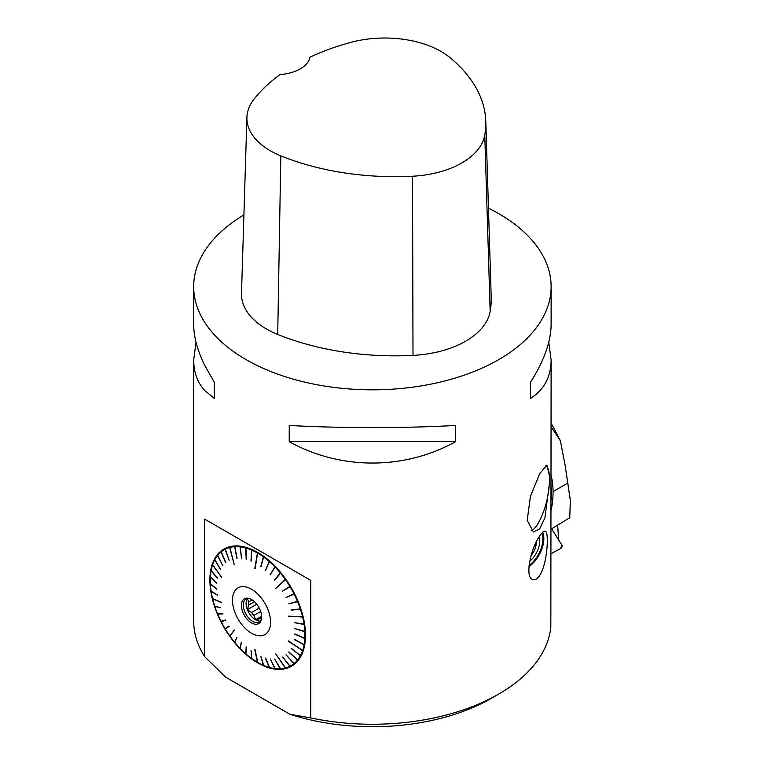 <?xml version="1.0" encoding="UTF-8"?>
<svg xmlns="http://www.w3.org/2000/svg" width="764" height="764" viewBox="0 0 764 764"><rect width="100%" height="100%" fill="white"/><g stroke="black" fill="none" stroke-linecap="round" stroke-linejoin="round"><path stroke-width="1.15" d="M252.168 599.921L248.625 601.975L247.479 598.775L248.883 598.413M261.632 617.608L259.626 618.764A11.632 6.714 -120 0 0 261.536 618.687M259.225 608.087L251.518 612.537A11.632 6.714 -120 0 0 253.839 615.421L260.667 611.486M259.626 618.764L255.587 619.69L261.613 616.204M255.587 619.69L253.839 615.421M251.518 612.537L247.479 609.596L256.752 604.238M247.479 609.596L248.625 605.069L254.441 601.717M247.612 598.422A13.332 7.697 -120 0 0 248.863 612.747A13.332 7.697 -120 0 0 260.648 620.998M248.625 601.975A11.632 6.714 -120 0 0 248.625 605.069M248.663 598.355A13.332 7.697 -120 0 0 246.056 598.976A13.332 7.697 -120 0 0 246.056 614.371A13.332 7.697 -120 0 0 259.388 622.068A13.332 7.697 -120 0 0 261.231 620.129M251.518 599.53A14.315 8.261 60 0 1 260.973 620.846A14.315 8.261 60 0 1 244.365 615.354A14.315 8.261 60 0 1 247.908 598.212A14.315 8.261 60 0 1 251.518 599.53M251.518 633.222A26.95 15.557 -120 0 0 270.418 619.327A26.95 15.557 -120 0 0 246.715 587.153A26.95 15.557 -120 0 0 232.619 603.102A26.95 15.557 -120 0 0 251.518 633.222M245.96 548.046L246.237 559.439L245.636 547.96A66.917 38.63 60 0 1 245.674 547.969L246.161 547.568L245.96 548.046A66.917 38.63 60 0 1 251.499 550.032L251.728 549.555L251.805 550.156A66.917 38.63 60 0 1 257.43 553.002L254.804 568.636L257.735 553.174A66.917 38.63 60 0 1 263.36 556.832L263.952 556.612L263.656 557.051A66.917 38.63 60 0 1 269.205 561.464L269.816 561.32L269.491 561.721A66.917 38.63 60 0 1 274.859 566.831L275.498 566.745L275.136 567.127A66.917 38.63 60 0 1 280.245 572.847L280.894 572.819L280.503 573.162A66.917 38.63 60 0 1 285.268 579.408L275.699 588.538L285.516 579.752A66.917 38.63 60 0 1 289.862 586.408L290.301 586.141L290.081 586.771A66.917 38.63 60 0 1 293.939 593.752L294.598 593.905L294.13 594.134A66.917 38.63 60 0 1 297.444 601.316L297.931 601.134L297.607 601.698A66.917 38.63 60 0 1 300.328 608.975L300.949 609.223L300.453 609.366A66.917 38.63 60 0 1 302.534 616.624L288.372 616.176L302.63 617.006A66.917 38.63 60 0 1 304.024 624.131L304.549 624.064L304.082 624.503A66.917 38.63 60 0 1 304.788 631.37L305.313 631.351L304.807 631.732A66.917 38.63 60 0 1 304.807 638.246L305.313 638.599L304.788 638.58A66.917 38.63 60 0 1 304.082 644.635L304.607 644.692L304.024 644.94A66.917 38.63 60 0 1 302.63 650.441L288.372 640.881L302.534 650.718A66.917 38.63 60 0 1 300.453 655.579L300.949 655.693L300.328 655.818A66.917 38.63 60 0 1 297.607 659.953L297.444 660.153A66.917 38.63 60 0 1 294.13 663.515L293.939 663.668A66.917 38.63 60 0 1 290.081 666.189L289.862 666.303A66.917 38.63 60 0 1 285.516 667.946L275.699 653.889L285.268 668.003A66.917 38.63 60 0 1 280.503 668.748L280.245 668.758A66.917 38.63 60 0 1 275.136 668.586L274.859 668.557A66.917 38.63 60 0 1 269.491 667.469L269.205 667.392A66.917 38.63 60 0 1 263.656 665.406L263.36 665.282A66.917 38.63 60 0 1 257.735 662.436L254.804 649.658L257.43 662.264A66.917 38.63 60 0 1 251.805 658.606L251.069 650.804L251.499 658.387A66.917 38.63 60 0 1 245.96 653.974L246.237 646.974L245.674 653.717A66.917 38.63 60 0 1 240.307 648.607L241.29 642.257L240.02 648.311A66.917 38.63 60 0 1 234.92 642.591L236.85 637.262L234.653 642.276A66.917 38.63 60 0 1 229.897 636.03L234.462 630.271L229.649 635.686A66.917 38.63 60 0 1 225.304 629.03L229.162 626.375L225.084 628.667A66.917 38.63 60 0 1 221.226 621.686L221.111 621.285M221.226 621.686L225.6 619.929L221.025 621.304A66.917 38.63 60 0 1 217.711 614.122L222.725 613.673L217.549 613.74A66.917 38.63 60 0 1 214.837 606.454L220.51 607.724L214.703 606.072A66.917 38.63 60 0 1 212.631 598.814L221.636 602.681L212.535 598.432A66.917 38.63 60 0 1 211.131 591.307L217.444 595.213L211.074 590.935A66.917 38.63 60 0 1 210.367 584.068L216.804 589.225L210.348 583.706A66.917 38.63 60 0 1 210.272 580.401A66.917 38.63 60 0 1 210.348 577.192L216.804 583.209L210.367 576.858A66.917 38.63 60 0 1 211.074 570.803L217.387 578.262L211.131 570.498A66.917 38.63 60 0 1 212.535 564.997L221.636 577.307L212.631 564.72A66.917 38.63 60 0 1 214.703 559.859L220.376 569.209L214.837 559.62A66.917 38.63 60 0 1 217.549 555.485L222.725 565.589L217.711 555.285A66.917 38.63 60 0 1 221.025 551.923L225.6 562.648L221.226 551.77A66.917 38.63 60 0 1 225.084 549.249L229.162 560.318L225.304 549.135A66.917 38.63 60 0 1 229.649 547.492L234.214 564.586L229.897 547.435A66.917 38.63 60 0 1 234.653 546.69L236.85 558.312L234.92 546.68A66.917 38.63 60 0 1 240.02 546.852L241.567 558.465L240.307 546.881A66.917 38.63 60 0 1 245.636 547.96M263.656 665.406L260.868 656.419L263.36 665.282M269.491 667.469L265.394 658.033L269.205 667.392M275.212 668.739L270.351 659.036L274.859 668.557M280.503 668.748L274.782 659.17L280.245 668.758M290.081 666.189L282.69 657.04L289.862 666.303M294.13 663.515L286.042 654.824L293.939 663.668M297.607 659.953L288.907 651.883L297.444 660.153M300.453 655.579L291.256 648.264L300.328 655.818M304.082 644.635L294.255 639.21L304.024 644.94M304.807 638.246L294.847 633.929L304.788 638.58M304.788 631.37L294.847 628.61L304.807 631.732M304.024 624.131L294.255 622.641L304.082 624.503M300.328 608.975L291.132 609.748L300.453 609.366M297.444 601.316L288.907 603.799L297.607 601.698M293.939 593.752L286.042 597.543L294.13 594.134M289.862 586.408L282.47 591.097L290.081 586.771M280.245 572.847L274.782 580.21L280.503 573.162M274.859 566.831L270.074 574.929L275.136 567.127M269.205 561.464L265.394 570.498L269.491 561.721M263.36 556.832L260.868 566.888L263.656 557.051M251.499 550.032L251.069 561.177L251.805 550.156M257.43 553.002L257.993 552.716L257.735 553.174M285.268 579.408L285.688 579.093L285.516 579.752M302.534 616.624L288.372 616.176M302.63 617.006L303.136 616.911M302.63 650.441L288.276 641.158M302.534 650.718L303.041 650.804M285.516 667.946L275.699 653.889M257.735 662.436L255.071 649.811M229.945 635.963L234.271 630.004M234.653 546.69L235.054 546.184L234.92 546.68M240.02 546.852L240.192 546.365L240.307 546.881M224.081 548.982A67.624 39.04 -120 0 0 210.272 579.828A67.624 39.04 -120 0 0 210.272 580.115M257.965 662.569A67.624 39.04 -120 0 0 258.079 662.646A67.624 39.04 -120 0 0 291.705 666.103M257.707 552.439A67.624 39.04 60 0 1 301.875 612.021A67.624 39.04 60 0 1 291.514 666.208A67.624 39.04 60 0 1 223.89 627.168A67.624 39.04 60 0 1 223.89 549.087A67.624 39.04 60 0 1 257.707 552.439M204.656 519.109L310.757 580.373L310.757 717.921L289.862 714.235L225.542 677.095L204.656 656.668L204.656 519.109L310.757 580.373M310.757 717.921A178.719 103.178 0 0 0 498.777 694.037L491.529 698.22A168.462 97.257 180 0 1 289.862 714.235M498.777 694.037A178.719 103.178 0 0 0 550.834 626.929L551.121 360.016C550.987 376.919 544.14 389.697 530.588 398.359L530.588 382.143C544.14 360.703 550.987 341.47 551.121 324.442L551.121 286.643A178.719 103.178 180 0 1 403.707 388.227A178.719 103.178 180 0 1 204.656 322.236A178.719 103.178 180 0 1 193.684 286.643A178.719 103.178 180 0 1 243.917 214.923M193.684 286.643L193.684 324.442C193.731 336.704 197.389 350.284 204.656 365.211L214.216 382.143L214.216 398.359L204.656 390.442C197.389 382.372 193.731 372.23 193.684 360.016L193.684 621.075A178.719 103.178 0 0 0 204.656 656.668M193.684 360.016L196.033 342.234M488.463 208.171A178.719 103.178 180 0 1 498.777 213.681A178.719 103.178 180 0 1 551.121 286.643M541.332 572.437C538.362 578.453 535.354 580.774 532.307 579.418C524.314 576.323 531.897 545.945 539.623 536.137C542.134 532.269 544.073 530.674 545.429 531.343C549.029 532.05 547.358 560.595 541.332 572.437M549.278 484.748L544.904 517.887L539.651 528.936L533.358 531.954L527.208 520.274L530.455 496.275L539.718 473.661L546.919 465.104L549.383 475.638A34.609 10.581 -76.9 0 1 549.402 482.791A34.609 10.581 -76.9 0 1 549.383 483.01L549.278 484.729M289.231 441.668L289.231 425.452C340.324 428.327 404.481 428.327 455.573 425.452L455.573 441.668C404.481 470.166 340.324 470.166 289.231 441.668L455.573 441.668M548.772 342.234L551.121 360.016M549.402 482.791A99.291 99.291 0 0 1 541.924 515.69A34.103 10.429 -76.9 0 1 531.133 530.76M545.916 465.276A34.103 10.429 -76.9 0 1 549.278 474.816M528.984 566.678A24.114 13.924 120 0 0 542.736 532.241M529.089 565.427A22.691 13.103 120 0 0 541.8 533.196M539.718 536.003A22.691 13.103 -60 0 1 539.766 537.369L539.766 540.922A18.346 10.591 120 0 0 539.183 536.834M485.789 121.314L491.204 297.291A204.246 117.923 180 0 1 490.163 311.464A85.1 49.135 180 0 1 412.999 355.384A204.246 117.923 180 0 1 277.714 334.451A85.1 49.135 180 0 1 241.5 293.357L246.915 117.379A79.685 46.012 180 0 1 253.858 99.387A198.831 114.791 180 0 1 280.159 74.528A34.046 19.654 180 0 0 309.945 57.214A198.831 114.791 180 0 1 350.896 42.373A79.685 46.012 180 0 1 450.12 57.72A198.831 114.791 180 0 1 485.789 121.314A198.831 114.791 180 0 1 484.768 135.113A79.685 46.012 180 0 1 412.522 176.226A198.831 114.791 180 0 1 280.827 155.856A79.685 46.012 180 0 1 246.915 117.379M530.588 382.143L530.588 398.359M214.216 398.359L214.216 382.143M529.691 561.339A18.346 10.591 120 0 0 539.766 540.922M536.175 542.297A13.294 7.678 -60 0 1 536.175 543.596A13.294 7.678 -60 0 1 531.037 555.648M535.679 543.309L536.175 543.596L534.141 546.776M535.784 543.099L536.175 543.596M285.688 579.093L275.842 588.404M257.688 552.544L255.138 568.645M229.754 547.014L234.214 564.586M212.545 564.606L221.636 577.307M212.64 598.613L221.579 602.452M291.256 610.13L300.949 609.223M288.907 603.799L298.094 601.516M286.042 597.543L294.598 593.905M282.642 591.002L290.301 586.141M274.696 579.809L280.627 572.503M270.255 574.853L275.212 566.458M265.586 570.421L269.53 561.062M260.763 566.601L263.656 556.402M250.974 560.996L251.728 549.555M245.674 547.969L246.237 559.315M246.161 559.296L245.865 547.492M241.5 558.379L240.192 546.365M237.069 558.245L234.787 546.203M229.152 560.327L225.17 548.772M225.791 562.485L221.092 551.465M217.444 577.966L211.084 570.45M216.804 583.238L210.348 576.877M216.795 588.929L210.367 583.782M217.406 594.936L211.141 591.069M220.452 607.552L214.856 606.301M222.84 613.95L217.75 614.008M225.762 620.263L221.283 621.609M228.952 626.031L225.17 628.629M236.955 637.386L234.787 642.314M241.434 642.409L240.192 648.388M246.142 646.888L245.865 653.822M251.003 650.756L251.728 658.52M260.849 656.41L263.656 665.444M265.681 658.119L269.53 667.564M282.69 657.05L290.301 666.475M286.022 654.834L294.407 663.83M288.754 652.084L297.931 660.297M291.132 648.502L300.825 655.932M294.197 639.525L304.549 644.997M294.828 634.263L305.313 638.599M294.847 628.61L305.333 631.713M294.255 622.641L304.607 624.446M551.121 487.04A68.082 39.308 60 0 1 551.121 499.885M551.665 528.822L561.903 545.133L560.442 548.676L551.121 553.68L560.442 548.676A2.254 1.299 120 0 0 561.903 545.133L551.665 528.822L558.646 539.947L557.672 525.279M551.121 529.137L569.772 517.706L570.316 500.248L565.169 465.534L560.375 440.732L551.121 426.809M551.121 510.161A107.8 62.237 -120 0 0 553.06 491.558A66.669 38.486 60 0 0 551.121 474.988M551.121 423.094L560.375 440.732M484.768 135.113L490.163 311.464M412.522 176.226L412.999 355.384M280.827 155.856L277.714 334.451M567.671 483.125L553.06 491.558M210.272 580.401L210.272 579.828M569.858 497.192L566.095 471.99"/></g></svg>
